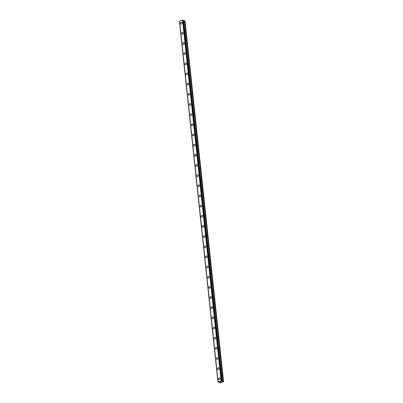<?xml version="1.0" encoding="UTF-8"?>
<svg xmlns="http://www.w3.org/2000/svg" width="403" height="403" viewBox="0 0 403 403"><rect width="100%" height="100%" fill="white"/><g stroke="black" fill="none" stroke-linecap="round" stroke-linejoin="round"><path stroke-width="0.6" d="M218.965 379.686A0.952 0.766 113.2 0 1 219.716 377.938A0.952 0.766 113.2 0 1 218.965 379.686A0.952 0.766 113.2 0 1 219.716 377.938M217.877 369.526A0.952 0.766 113.2 0 1 218.628 367.778A0.952 0.766 113.2 0 1 217.877 369.526A0.952 0.766 113.2 0 1 218.628 367.778M216.794 359.365A0.952 0.766 113.2 0 1 217.544 357.617A0.952 0.766 113.2 0 1 216.794 359.365A0.952 0.766 113.2 0 1 217.544 357.617M215.706 349.205A0.952 0.766 113.2 0 1 216.456 347.457A0.952 0.766 113.2 0 1 215.706 349.205A0.952 0.766 113.2 0 1 216.456 347.457M214.623 339.044A0.952 0.766 113.2 0 1 215.373 337.296A0.952 0.766 113.2 0 1 214.623 339.044A0.952 0.766 113.2 0 1 215.373 337.296M213.535 328.883A0.952 0.766 113.2 0 1 214.285 327.135A0.952 0.766 113.2 0 1 213.535 328.883A0.952 0.766 113.2 0 1 214.285 327.135M212.446 318.723A0.952 0.766 113.2 0 1 213.202 316.975A0.952 0.766 113.2 0 1 212.446 318.723A0.952 0.766 113.2 0 1 213.202 316.975M211.363 308.562A0.952 0.766 113.2 0 1 212.114 306.814A0.952 0.766 113.2 0 1 211.363 308.562A0.952 0.766 113.2 0 1 212.114 306.814M210.28 298.401A0.952 0.766 113.2 0 1 211.031 296.653A0.952 0.766 113.2 0 1 210.275 298.401A0.952 0.766 113.2 0 1 211.026 296.653M209.192 288.241A0.952 0.766 113.2 0 1 209.943 286.493A0.952 0.766 113.2 0 1 209.192 288.241A0.952 0.766 113.2 0 1 209.943 286.493M208.104 278.08A0.952 0.766 113.2 0 1 208.855 276.332A0.952 0.766 113.2 0 1 208.104 278.08A0.952 0.766 113.2 0 1 208.855 276.332M207.021 267.919A0.952 0.766 113.2 0 1 207.772 266.171A0.952 0.766 113.2 0 1 207.021 267.919A0.952 0.766 113.2 0 1 207.772 266.171M205.933 257.759A0.952 0.766 113.2 0 1 206.684 256.011A0.952 0.766 113.2 0 1 205.933 257.759A0.952 0.766 113.2 0 1 206.684 256.011M204.85 247.598A0.952 0.766 113.2 0 1 205.601 245.85A0.952 0.766 113.2 0 1 204.85 247.598A0.952 0.766 113.2 0 1 205.601 245.85M203.762 237.438A0.952 0.766 113.2 0 1 204.512 235.69A0.952 0.766 113.2 0 1 203.762 237.438A0.952 0.766 113.2 0 1 204.512 235.69M202.674 227.277A0.952 0.766 113.2 0 1 203.429 225.529A0.952 0.766 113.2 0 1 202.674 227.277A0.952 0.766 113.2 0 1 203.429 225.529M201.591 217.116A0.952 0.766 113.2 0 1 202.341 215.368A0.952 0.766 113.2 0 1 201.591 217.116A0.952 0.766 113.2 0 1 202.341 215.368M200.508 206.956A0.952 0.766 113.2 0 1 201.258 205.208A0.952 0.766 113.2 0 1 200.503 206.956A0.952 0.766 113.2 0 1 201.253 205.208M199.42 196.795A0.952 0.766 113.2 0 1 200.17 195.047A0.952 0.766 113.2 0 1 199.42 196.795A0.952 0.766 113.2 0 1 200.17 195.047M198.331 186.634A0.952 0.766 113.2 0 1 199.082 184.886A0.952 0.766 113.2 0 1 198.331 186.634A0.952 0.766 113.2 0 1 199.082 184.886M197.248 176.474A0.952 0.766 113.2 0 1 197.999 174.726A0.952 0.766 113.2 0 1 197.248 176.474A0.952 0.766 113.2 0 1 197.999 174.726M196.16 166.313A0.952 0.766 113.2 0 1 196.911 164.565A0.952 0.766 113.2 0 1 196.16 166.313A0.952 0.766 113.2 0 1 196.911 164.565M195.077 156.152A0.952 0.766 113.2 0 1 195.828 154.404A0.952 0.766 113.2 0 1 195.077 156.152A0.952 0.766 113.2 0 1 195.828 154.404M193.989 145.992A0.952 0.766 113.2 0 1 194.74 144.244A0.952 0.766 113.2 0 1 193.989 145.992A0.952 0.766 113.2 0 1 194.74 144.244M192.906 135.831A0.952 0.766 113.2 0 1 193.657 134.083A0.952 0.766 113.2 0 1 192.906 135.831A0.952 0.766 113.2 0 1 193.657 134.083M191.818 125.671A0.952 0.766 113.2 0 1 192.569 123.923A0.952 0.766 113.2 0 1 191.818 125.671A0.952 0.766 113.2 0 1 192.569 123.923M190.735 115.51A0.952 0.766 113.2 0 1 191.485 113.762A0.952 0.766 113.2 0 1 190.73 115.51A0.952 0.766 113.2 0 1 191.48 113.762M189.647 105.349A0.952 0.766 113.2 0 1 190.397 103.601A0.952 0.766 113.2 0 1 189.647 105.349A0.952 0.766 113.2 0 1 190.397 103.601M188.559 95.189A0.952 0.766 113.2 0 1 189.309 93.441A0.952 0.766 113.2 0 1 188.559 95.189A0.952 0.766 113.2 0 1 189.309 93.441M187.476 85.028A0.952 0.766 113.2 0 1 188.226 83.28A0.952 0.766 113.2 0 1 187.476 85.028A0.952 0.766 113.2 0 1 188.226 83.28M186.388 74.867A0.952 0.766 113.2 0 1 187.138 73.119A0.952 0.766 113.2 0 1 186.388 74.867A0.952 0.766 113.2 0 1 187.138 73.119M185.304 64.707A0.952 0.766 113.2 0 1 186.055 62.959A0.952 0.766 113.2 0 1 185.304 64.707A0.952 0.766 113.2 0 1 186.055 62.959M184.216 54.546A0.952 0.766 113.2 0 1 184.967 52.798A0.952 0.766 113.2 0 1 184.216 54.546A0.952 0.766 113.2 0 1 184.967 52.798M183.133 44.385A0.952 0.766 113.2 0 1 183.884 42.637A0.952 0.766 113.2 0 1 183.133 44.385A0.952 0.766 113.2 0 1 183.884 42.637M182.045 34.225A0.952 0.766 113.2 0 1 182.796 32.477A0.952 0.766 113.2 0 1 182.045 34.225A0.952 0.766 113.2 0 1 182.796 32.477M180.962 24.064A0.952 0.766 113.2 0 1 181.713 22.316A0.952 0.766 113.2 0 1 180.957 24.064A0.952 0.766 113.2 0 1 181.708 22.316M179.426 21.374L217.973 382.074L221.106 380.87L223.519 381.717L220.023 382.845L219.358 382.684L219.504 382.331L219.151 382.165L217.968 382.084L179.567 21.283M183.425 20.221L221.988 380.936L183.436 20.236L182.559 20.17L179.552 21.158L218.099 381.863M223.579 381.616L185.032 20.911L183.486 20.679M220.068 381.878L220.446 381.903M220.27 381.963L220.794 381.943L220.421 382.064L219.998 381.878L220.401 381.772M220.003 381.878L220.794 381.943M220.748 381.701L221.252 381.792M221.766 380.85L183.219 20.15L221.771 380.85M219.328 382.659L219.287 382.225L219.328 382.659M179.567 21.132L218.114 381.832M182.559 20.17L221.106 380.87M182.594 20.165L221.146 380.87M182.65 20.17L221.197 380.87M179.451 21.354L217.998 382.054M183.169 20.155L221.715 380.86M183.274 20.155L221.821 380.86M183.617 20.739L222.164 381.44M183.723 20.749L222.27 381.455M184.544 20.734L223.091 381.434M184.65 20.749L223.197 381.45M179.421 21.379L217.968 382.084M183.436 20.236L221.988 380.936"/></g></svg>
